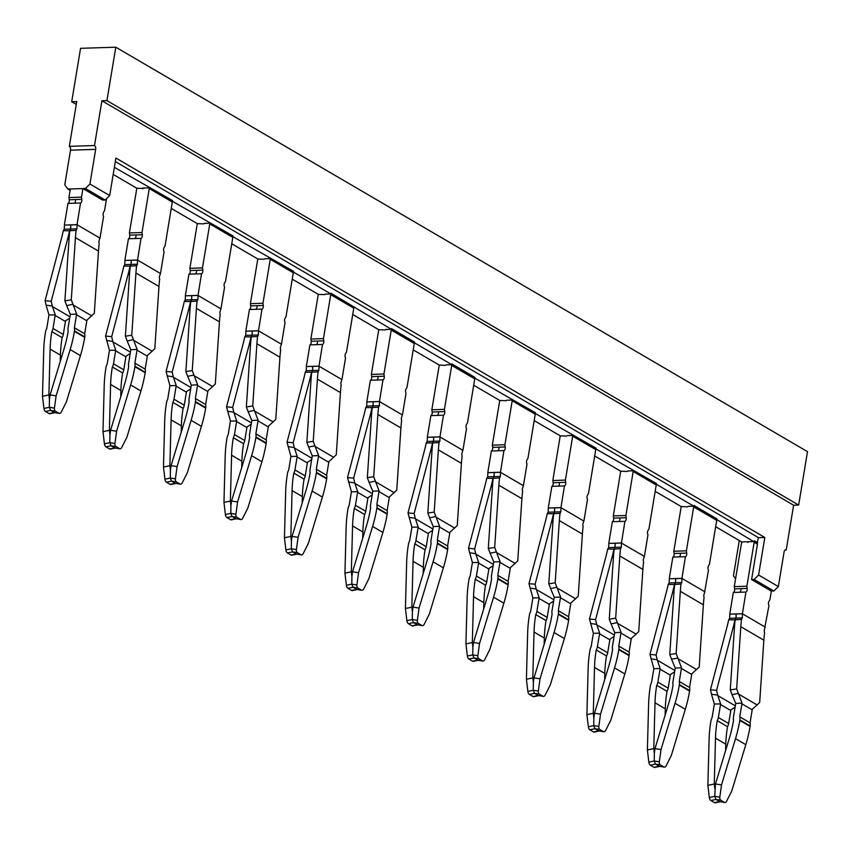 <?xml version="1.0" encoding="UTF-8"?>
<svg xmlns="http://www.w3.org/2000/svg" width="850" height="850" viewBox="0 0 850 850"><rect width="100%" height="100%" fill="white"/><g stroke="black" fill="none" stroke-linecap="round" stroke-linejoin="round"><path stroke-width="1.27" d="M758.604 575.014L754.109 579.466L751.591 579.551L757.446 544.181L756.936 543.479L758.529 537.678L764.819 537.476L758.604 575.014L778.356 586.564L784.093 551.916A3.049 1.711 -91.8 0 1 785.634 549.833A3.049 1.711 -91.8 0 1 786.218 549.992L793.624 505.229L798.66 505.07L106.941 100.608L115.791 47.196L80.559 48.322L71.708 101.745L76.744 101.586L69.339 146.338L94.499 145.531L101.915 100.767L793.624 505.229M115.313 161.574L758.529 537.678M82.928 188.562L81.504 197.157L68.924 197.561L70.338 188.966L82.928 188.562L102.68 200.111L105.188 200.026L109.682 195.574L115.897 158.036L764.819 537.476M94.499 145.531A3.049 1.711 -91.8 0 1 95.668 149.377L89.93 184.025L109.682 195.574M101.915 100.767L106.941 100.608M798.66 505.07L807.5 451.658L115.791 47.196M76.277 104.412L71.708 101.745M739.277 540.526L733.433 575.822L735.59 578.797M69.339 146.338A3.049 1.711 88.2 0 1 70.507 150.184L64.77 184.843L67.83 189.051L85.436 188.477L89.93 184.025M751.591 579.551L771.343 591.101L773.861 591.016L778.356 586.564M754.109 579.466L773.861 591.016M786.218 549.992L785.071 550.024M105.188 200.026L85.436 188.477M70.104 190.379L67.83 189.051M736.653 688.904L740.817 626.705A121.794 94.956 -59.7 0 1 741.508 619.384L735.186 619.82A129.402 100.884 -59.7 0 0 734.432 627.714L730.267 689.924L736.653 688.904L742.029 703.152L735.718 703.418A60.892 47.472 120.3 0 1 735.622 704.034L733.476 717.028A7.607 5.939 120.3 0 0 733.582 720.152A114.176 89.016 120.3 0 1 729.502 737.715L715.477 783.976L721.501 784.911L735.526 738.65A121.794 94.956 120.3 0 0 739.798 720.418L739.872 719.95A7.607 5.939 120.3 0 0 739.766 716.826L741.912 703.832A68.51 53.412 -59.7 0 0 742.029 703.152M771.343 591.101L769.919 599.686L769.006 601.194A3.071 1.721 88.2 0 0 768.952 605.54L764.214 630.721L764.554 632.857A121.794 94.956 -59.7 0 0 763.852 640.178L759.688 702.387L757.159 704.947L738.65 694.121M765.276 627.141L742.422 613.774L742.316 617.918L741.508 619.384M738.342 693.356L732.062 694.652L730.267 689.924M732.062 694.652L735.718 703.418M720.343 801.731L724.816 802.496A3.049 1.827 -81.2 0 0 726.644 801.157L731.786 790.925L745.811 744.664A121.794 94.956 120.3 0 0 750.082 726.431L750.157 725.964A7.607 5.939 120.3 0 0 750.051 722.84L752.197 709.846A68.51 53.412 -59.7 0 0 752.314 709.166L757.159 704.947M742.316 617.918L736.058 618.099L736.153 613.987L742.422 613.774L745.918 592.067A3.049 1.711 88.2 0 0 747.182 588.444L746.884 586.213L734.294 586.617L734.602 588.848A3.071 1.721 -91.8 0 1 733.327 592.471L739.617 592.269A3.049 1.711 88.2 0 0 740.892 588.646L734.602 588.848M757.446 544.181L754.162 542.258L746.884 586.213M736.058 618.099L735.186 619.82M750.051 722.84L739.766 716.826M733.327 592.471L729.746 614.125L742.326 613.721M745.918 592.067L739.617 592.269M729.746 614.125L736.153 613.987L735.951 618.099L734.931 619.831A129.402 100.884 120.3 0 1 733.072 627.768L734.379 628.532M756.936 543.479L716.837 519.637L716.954 518.914L693.908 505.442L693.791 506.164L656.338 484.266L656.466 483.544L595.85 448.896L595.977 448.173L535.362 413.525L535.489 412.803L474.874 378.154L474.991 377.432L451.956 363.959L451.828 364.682L414.386 342.794L414.502 342.072L391.467 328.589L391.34 329.311L330.979 293.229L330.852 293.941L293.409 272.053L293.526 271.331L232.921 236.683L233.038 235.96L172.433 201.312L172.55 200.589L114.357 167.354M754.162 542.258L753.653 541.556L741.699 541.939L715.657 526.713M748.128 542.204L747.362 541.758L747.862 542.459L748.616 541.716M734.294 586.617L741.572 542.661L742.326 541.918M724.816 802.496A3.049 1.827 -81.2 0 1 724.412 802.347L720.768 800.211A3.049 1.827 -81.2 0 1 719.822 797.162L721.501 784.911M719.992 801.741L715.955 799.468L714.722 796.365L715.477 783.976M710.462 689.754L711.492 694.227L717.676 695.119L716.571 690.359L710.462 689.754L726.952 627.151A121.794 94.956 -59.7 0 0 728.684 619.799L729.619 618.322L729.831 614.178M757.69 542.736L754.396 540.812L754.279 541.535M687.629 506.834L681.211 506.568L655.169 491.342M627.141 471.463L620.713 471.197L594.681 455.972M566.653 436.092L560.224 435.827L534.193 420.601M506.164 400.722L499.736 400.456L473.705 385.231M445.676 365.351L439.248 365.086L413.217 349.871M385.188 329.981L378.76 329.715L352.729 314.5M324.7 294.621L318.272 294.355L292.241 279.129M264.212 259.25L257.784 258.984L231.752 243.759M203.724 223.879L197.296 223.614L171.264 208.388M113.188 174.431L136.808 188.243L143.236 188.509M716.954 518.914L716.199 519.658L716.837 519.637M728.684 619.799L734.931 619.831M716.571 690.359L733.072 627.768M720.768 800.211L715.955 799.468L710.844 800.53A3.049 1.562 -101.8 0 1 709.314 797.502L707.88 785.347L714.276 784.008L714.829 788.673M725.624 750.518L725.783 744.175A114.176 89.016 -59.7 0 1 727.515 726.697A7.607 5.939 -59.7 0 0 728.662 723.531L730.809 710.536A60.892 47.472 -59.7 0 1 730.915 709.92L735.101 707.157M714.276 784.008L715.498 738.161L725.783 744.175M143.724 188.02L142.471 188.062L142.981 188.764L143.724 188.02L149.387 187.839M172.55 200.589L171.806 201.333L148.761 187.861L149.271 188.562L141.992 232.528L129.412 232.932L129.71 235.153A3.071 1.721 -91.8 0 1 128.446 238.776L124.854 260.429L131.261 260.291L137.53 260.079L141.026 238.372A3.049 1.711 88.2 0 0 142.301 234.749L141.992 232.528M149.271 188.562L172.316 202.034L171.806 201.333L172.433 201.312M204.212 223.391L209.876 223.21M233.038 235.96L232.294 236.704L209.249 223.231L209.759 223.933L202.481 267.888L189.901 268.303L190.198 270.523A3.071 1.721 -91.8 0 1 188.934 274.146L185.343 295.8L191.749 295.662L198.018 295.449L201.514 273.743A3.049 1.711 88.2 0 0 202.789 270.119L202.481 267.888M209.759 223.933L232.804 237.405L232.294 236.704L232.921 236.683M264.701 258.761L270.364 258.581M293.526 271.331L292.783 272.074L269.737 258.602L270.247 259.303L262.969 303.259L250.389 303.663L250.686 305.894A3.071 1.721 -91.8 0 1 249.422 309.517L245.831 331.171L252.238 331.033L258.506 330.82L262.002 309.103A3.049 1.711 88.2 0 0 263.277 305.49L262.969 303.259M270.247 259.303L293.293 272.776L292.783 272.074L293.409 272.053M325.189 294.132L330.852 293.941M354.014 306.701L353.271 307.445L330.225 293.962L330.735 294.663L323.457 338.629L310.877 339.033L311.185 341.264A3.071 1.721 -91.8 0 1 309.91 344.877L306.319 366.541L312.726 366.403L318.994 366.191L322.49 344.473A3.049 1.711 88.2 0 0 323.765 340.85L323.457 338.629M330.735 294.663L353.781 308.146L353.271 307.445L353.897 307.424M385.677 329.502L391.34 329.311M414.502 342.072L413.759 342.805L390.713 329.332L391.223 330.034L383.945 374L371.365 374.404L371.673 376.624A3.071 1.721 -91.8 0 1 370.398 380.248L366.807 401.912L373.214 401.774L379.483 401.551L382.978 379.844A3.049 1.711 88.2 0 0 384.253 376.221L383.945 374M391.223 330.034L414.269 343.506L413.759 342.805L414.386 342.794M446.176 364.862L451.828 364.682M474.991 377.432L474.247 378.176L451.201 364.703L451.711 365.404L444.433 409.371L431.853 409.774L432.161 411.995A3.071 1.721 -91.8 0 1 430.886 415.618L427.295 437.272L433.702 437.144L439.971 436.921L443.466 415.214A3.049 1.711 88.2 0 0 444.741 411.591L444.433 409.371M451.711 365.404L474.757 378.877L474.247 378.176L474.874 378.154M506.664 400.233L512.327 400.053M535.489 412.803L534.735 413.546L511.689 400.074L512.199 400.775L504.921 444.741L492.341 445.145L492.649 447.366A3.071 1.721 -91.8 0 1 491.374 450.989L487.794 472.642L494.19 472.515L500.459 472.292L503.954 450.585A3.049 1.711 88.2 0 0 505.229 446.962L504.921 444.741M512.199 400.775L535.245 414.248L534.735 413.546L535.362 413.525M567.152 435.604L572.815 435.423M595.977 448.173L595.223 448.917L572.178 435.444L572.688 436.146L565.409 480.112L552.829 480.516L553.138 482.736A3.071 1.721 -91.8 0 1 551.862 486.359L548.282 508.013L554.689 507.875L560.947 507.663L564.442 485.956A3.049 1.711 88.2 0 0 565.718 482.332L565.409 480.112M572.688 436.146L595.733 449.618L595.223 448.917L595.85 448.896M627.64 470.974L633.303 470.794M656.466 483.544L655.711 484.288L632.666 470.815L633.176 471.516L625.898 515.483L613.317 515.886L613.626 518.107A3.071 1.721 -91.8 0 1 612.351 521.73L608.77 543.384L615.177 543.246L621.435 543.033L624.931 521.326A3.049 1.711 88.2 0 0 626.206 517.703L625.898 515.483M633.176 471.516L656.221 484.989L655.711 484.288L656.338 484.266M688.128 506.345L693.791 506.164M704.682 591.834L708.464 570.169A3.071 1.721 88.2 0 1 708.518 565.824L709.431 564.326L716.709 520.359L693.164 506.186L693.674 506.887L686.396 550.843L673.806 551.257L674.114 553.477A3.071 1.721 -91.8 0 1 672.839 557.101L669.258 578.754L675.665 578.616L681.934 578.404L685.419 556.697A3.049 1.711 88.2 0 0 686.694 553.074L686.396 550.843M711.492 694.227L714.351 704.044A68.51 53.412 -59.7 0 0 714.234 704.724L712.077 717.719A7.607 5.939 -59.7 0 0 710.929 720.885L710.855 721.342A121.794 94.956 -59.7 0 0 709.102 739.5L707.88 785.347M717.676 695.119L720.63 703.906A60.892 47.472 -59.7 0 0 720.524 704.523L718.378 717.517L728.662 723.531M710.844 800.53L714.489 802.666A3.049 1.562 -101.8 0 0 715.19 802.804L720.162 801.773M718.378 717.517A7.607 5.939 -59.7 0 1 717.219 720.673A114.176 89.016 -59.7 0 0 715.498 738.161M714.351 704.044L720.63 703.906M717.219 720.673L727.515 726.697M68.924 197.561L69.222 199.782A3.071 1.721 -91.8 0 1 67.947 203.405L64.366 225.059L70.773 224.921L77.042 224.708L80.537 203.001A3.049 1.711 88.2 0 0 81.802 199.378L81.504 197.157M106.516 198.719L104.55 210.63L103.626 212.128A3.071 1.721 88.2 0 0 103.573 216.474L99.992 238.127L77.042 224.708L76.936 228.852L76.128 230.318A121.794 94.956 -59.7 0 0 75.438 237.639L71.272 299.848L64.887 300.858L69.052 238.659A129.402 100.884 -59.7 0 1 69.806 230.754L76.128 230.318M129.412 232.932L136.691 188.966L137.434 188.222M189.901 268.303L197.179 224.336L197.923 223.593M172.316 202.034L165.038 246.001L164.114 247.499A3.071 1.721 88.2 0 0 164.071 251.844L160.48 273.498L137.53 260.079L137.424 264.223L136.616 265.689A121.794 94.956 -59.7 0 0 135.926 273.009L131.761 335.219L125.375 336.228L129.54 274.029A129.402 100.884 -59.7 0 1 130.294 266.124L136.616 265.689M250.389 303.663L257.667 259.707L258.411 258.963M232.804 237.405L225.526 281.371L224.602 282.869A3.071 1.721 88.2 0 0 224.559 287.215L220.968 308.869L198.018 295.449L197.912 299.593L197.104 301.059A121.794 94.956 -59.7 0 0 196.414 308.38L192.249 370.579L185.863 371.599L190.028 309.4A129.402 100.884 -59.7 0 1 190.782 301.495L197.104 301.059M310.877 339.033L318.155 295.078L318.899 294.334M293.293 272.776L286.014 316.731L285.09 318.24A3.071 1.721 88.2 0 0 285.047 322.586L281.456 344.239L258.506 330.82L258.4 334.964L257.603 336.43A121.794 94.956 -59.7 0 0 256.902 343.751L252.737 405.949L246.351 406.969L250.516 344.76A129.402 100.884 -59.7 0 1 251.271 336.866L257.603 336.43M371.365 374.404L378.643 330.438L379.387 329.704M353.781 308.146L346.502 352.102L345.578 353.611A3.071 1.721 88.2 0 0 345.536 357.956L341.944 379.61L318.994 366.191L318.888 370.324L318.091 371.801A121.794 94.956 -59.7 0 0 317.39 379.121L313.225 441.32L306.839 442.34L311.004 380.131A129.402 100.884 -59.7 0 1 311.759 372.236L318.091 371.801M431.853 409.774L439.131 365.808L439.875 365.064M414.269 343.506L406.991 387.473L406.066 388.981A3.071 1.721 88.2 0 0 406.024 393.316L402.433 414.981L379.483 401.551L379.376 405.694L378.579 407.171A121.794 94.956 -59.7 0 0 377.878 414.492L373.713 476.691L367.328 477.711L371.493 415.501A129.402 100.884 -59.7 0 1 372.247 407.607L378.579 407.171M492.341 445.145L499.619 401.179L500.374 400.435M474.757 378.877L467.479 422.843L466.554 424.352A3.071 1.721 88.2 0 0 466.512 428.687L462.921 450.351L439.971 436.921L439.875 441.065L439.067 442.542A121.794 94.956 -59.7 0 0 438.366 449.862L434.201 512.061L427.816 513.071L431.981 450.872A129.402 100.884 -59.7 0 1 432.735 442.978L439.067 442.542M552.829 480.516L560.107 436.549L560.862 435.806M535.245 414.248L527.967 458.214L527.043 459.723A3.071 1.721 88.2 0 0 527 464.058L523.419 485.711L500.459 472.292L500.363 476.436L499.556 477.913A121.794 94.956 -59.7 0 0 498.854 485.233L494.689 547.432L488.304 548.441L492.469 486.243A129.402 100.884 -59.7 0 1 493.223 478.337L499.556 477.913M613.317 515.886L620.596 471.92L621.35 471.176M595.733 449.618L588.455 493.584L587.531 495.093A3.071 1.721 88.2 0 0 587.488 499.428L583.907 521.082L560.947 507.663L560.851 511.806L560.044 513.273A121.794 94.956 -59.7 0 0 559.343 520.593L555.178 582.803L548.792 583.812L552.957 521.613A129.402 100.884 -59.7 0 1 553.711 513.708L560.044 513.273M673.806 551.257L681.084 507.291L681.838 506.547M656.221 484.989L648.943 528.955L648.019 530.453A3.071 1.721 88.2 0 0 647.976 534.799L644.396 556.452L621.435 543.033L621.339 547.177L620.532 548.643A121.794 94.956 -59.7 0 0 619.841 555.964L615.666 618.173L609.28 619.183L613.456 556.984A129.402 100.884 -59.7 0 1 614.199 549.079L620.532 548.643M716.709 520.359L693.674 506.887M704.884 591.823L681.934 578.404L681.827 582.548L681.02 584.014A121.794 94.956 -59.7 0 0 680.329 591.334L676.154 653.533L669.768 654.553L673.944 592.354A129.402 100.884 -59.7 0 1 674.698 584.449L681.02 584.014M52.296 306.053L55.25 314.84A60.892 47.472 120.3 0 0 55.144 315.456L52.998 328.451A7.607 5.939 -59.7 0 1 51.85 331.617A114.176 89.016 -59.7 0 0 50.118 349.095L48.896 394.953L42.5 396.291L43.722 350.434A121.794 94.956 -59.7 0 1 45.475 332.286L45.549 331.819A7.607 5.939 -59.7 0 1 46.708 328.652L48.854 315.658A68.51 53.412 120.3 0 1 48.971 314.978L46.112 305.161L52.296 306.053L51.191 301.304L45.082 300.688L61.572 238.085A121.794 94.956 120.3 0 0 63.304 230.732L64.239 229.256L64.462 225.112M64.366 225.059L76.946 224.655M80.537 203.001L67.947 203.405M54.963 412.664L59.436 413.429A3.049 1.827 -81.2 0 0 61.264 412.091L66.406 401.869L80.431 355.598A121.794 94.956 120.3 0 0 84.703 337.365L84.777 336.897A7.607 5.939 120.3 0 0 84.671 333.774L86.828 320.779A68.51 53.412 -59.7 0 0 86.934 320.099L94.308 313.321L98.483 251.111A121.794 94.956 -59.7 0 1 99.174 243.791L98.834 241.655L99.896 238.074M685.419 556.697L672.839 557.101M651.004 658.856L657.188 659.749L660.142 668.536A60.892 47.472 120.3 0 0 660.036 669.152L657.879 682.146A7.607 5.939 -59.7 0 1 656.731 685.312A114.176 89.016 -59.7 0 0 655.01 702.791L653.788 748.648L647.392 749.976L648.614 704.129A121.794 94.956 -59.7 0 1 650.367 685.971L650.441 685.514A7.607 5.939 -59.7 0 1 651.589 682.348L653.746 669.354A68.51 53.412 120.3 0 1 653.862 668.674L649.963 654.383L666.464 591.781A121.794 94.956 120.3 0 0 668.196 584.428L669.131 582.951L669.343 578.808M669.258 578.754L681.838 578.351M659.844 766.36L664.328 767.125A3.049 1.827 -81.2 0 0 666.156 765.786L671.298 755.554L685.323 709.293A121.794 94.956 120.3 0 0 689.594 691.061L689.669 690.593A7.607 5.939 120.3 0 0 689.562 687.469L691.709 674.475A68.51 53.412 -59.7 0 0 691.826 673.795L699.199 667.016L703.364 604.807A121.794 94.956 -59.7 0 1 704.066 597.486L703.726 595.351L704.788 591.77M51.191 301.304L67.692 238.701A129.402 100.884 -59.7 0 0 69.562 230.764L63.304 230.732M64.239 229.256L70.571 229.032L69.562 230.764M70.571 229.032L70.773 224.921L70.677 229.032L69.806 230.754M106.601 340.531L112.784 341.424L115.738 350.211A60.892 47.472 120.3 0 0 115.632 350.827L113.486 363.821A7.607 5.939 -59.7 0 1 112.338 366.987A114.176 89.016 -59.7 0 0 110.606 384.466L109.395 430.323L102.988 431.662L104.21 385.804A121.794 94.956 -59.7 0 1 105.963 367.646L106.037 367.189A7.607 5.939 -59.7 0 1 107.196 364.023L109.342 351.029A68.51 53.412 120.3 0 1 109.459 350.349L105.57 336.058L122.06 273.456A121.794 94.956 120.3 0 0 123.792 266.103L124.727 264.626L124.95 260.483M124.854 260.429L137.434 260.026M141.026 238.372L128.446 238.776M115.451 448.035L119.924 448.8A3.049 1.827 -81.2 0 0 121.752 447.461L126.894 437.229L140.919 390.968A121.794 94.956 120.3 0 0 145.191 372.736L145.265 372.268A7.607 5.939 120.3 0 0 145.159 369.144L147.316 356.15A68.51 53.412 -59.7 0 0 147.422 355.47L154.806 348.691L158.971 286.482A121.794 94.956 -59.7 0 1 159.662 279.161L159.322 277.026L160.395 273.445M167.089 375.902L173.273 376.794L176.226 385.581A60.892 47.472 120.3 0 0 176.12 386.197L173.974 399.192A7.607 5.939 -59.7 0 1 172.826 402.348A114.176 89.016 -59.7 0 0 171.105 419.836L169.883 465.694L163.476 467.022L164.698 421.175A121.794 94.956 -59.7 0 1 166.451 403.017L166.536 402.56A7.607 5.939 -59.7 0 1 167.684 399.394L169.83 386.399A68.51 53.412 120.3 0 1 169.947 385.719L166.058 371.429L182.548 308.826A121.794 94.956 120.3 0 0 184.28 301.474L185.215 299.997L185.438 295.853M185.343 295.8L197.923 295.396M201.514 273.743L188.934 274.146M175.939 483.406L180.413 484.171A3.049 1.827 -81.2 0 0 182.251 482.832L187.383 472.6L201.407 426.339A121.794 94.956 120.3 0 0 205.679 408.106L205.753 407.639A7.607 5.939 120.3 0 0 205.647 404.515L207.804 391.521A68.51 53.412 -59.7 0 0 207.91 390.841L215.294 384.062L219.459 321.853A121.794 94.956 -59.7 0 1 220.15 314.532L219.821 312.396L220.883 308.816M227.577 411.272L233.761 412.165L236.714 420.952A60.892 47.472 120.3 0 0 236.608 421.568L234.462 434.562A7.607 5.939 -59.7 0 1 233.314 437.718A114.176 89.016 -59.7 0 0 231.593 455.207L230.371 501.054L223.964 502.392L225.186 456.546A121.794 94.956 -59.7 0 1 226.939 438.388L227.024 437.931A7.607 5.939 -59.7 0 1 228.172 434.764L230.318 421.77A68.51 53.412 120.3 0 1 230.435 421.079L226.546 406.799L243.036 344.197A121.794 94.956 120.3 0 0 244.768 336.844L245.703 335.368L245.926 331.224M245.831 331.171L258.411 330.767M262.002 309.103L249.422 309.517M236.428 518.776L240.901 519.541A3.049 1.827 -81.2 0 0 242.739 518.202L247.871 507.971L261.906 461.709A121.794 94.956 120.3 0 0 266.167 443.477L266.252 443.009A7.607 5.939 120.3 0 0 266.135 439.886L268.292 426.891A68.51 53.412 -59.7 0 0 268.398 426.211L275.783 419.422L279.947 357.223A121.794 94.956 -59.7 0 1 280.638 349.902L280.309 347.767L281.371 344.186M288.065 446.632L294.249 447.536L297.203 456.322A60.892 47.472 120.3 0 0 297.096 456.928L294.95 469.922A7.607 5.939 -59.7 0 1 293.803 473.089A114.176 89.016 -59.7 0 0 292.081 490.578L290.859 536.424L284.453 537.763L285.674 491.916A121.794 94.956 -59.7 0 1 287.428 473.758L287.513 473.301A7.607 5.939 -59.7 0 1 288.66 470.124L290.806 457.141A68.51 53.412 120.3 0 1 290.923 456.45L287.034 442.17L303.524 379.567A121.794 94.956 120.3 0 0 305.267 372.215L306.202 370.738L306.414 366.594M306.319 366.541L318.909 366.138M322.49 344.473L309.91 344.877M296.916 554.147L301.389 554.901A3.049 1.827 -81.2 0 0 303.227 553.573L308.359 543.341L322.394 497.08A121.794 94.956 120.3 0 0 326.655 478.848L326.74 478.38A7.607 5.939 120.3 0 0 326.623 475.256L328.78 462.262A68.51 53.412 -59.7 0 0 328.886 461.582L336.271 454.793L340.436 392.594A121.794 94.956 -59.7 0 1 341.126 385.273L340.797 383.138L341.859 379.557M348.553 482.003L354.737 482.906L357.691 491.693A60.892 47.472 120.3 0 0 357.595 492.299L355.438 505.293A7.607 5.939 -59.7 0 1 354.291 508.459A114.176 89.016 -59.7 0 0 352.569 525.948L351.348 571.795L344.941 573.134L346.163 527.287A121.794 94.956 -59.7 0 1 347.926 509.129L348.001 508.661A7.607 5.939 -59.7 0 1 349.148 505.495L351.294 492.501A68.51 53.412 120.3 0 1 351.411 491.821L347.522 477.53L364.013 414.938A121.794 94.956 120.3 0 0 365.755 407.586L366.69 406.109L366.902 401.965M366.807 401.912L379.397 401.498M382.978 379.844L370.398 380.248M357.404 589.518L361.877 590.272A3.049 1.827 -81.2 0 0 363.715 588.933L368.847 578.712L382.882 532.451A121.794 94.956 120.3 0 0 387.143 514.207L387.228 513.751A7.607 5.939 120.3 0 0 387.111 510.627L389.268 497.632A68.51 53.412 -59.7 0 0 389.374 496.953L396.759 490.163L400.924 427.964A121.794 94.956 -59.7 0 1 401.614 420.644L401.285 418.508L402.348 414.928M409.041 517.374L415.225 518.266L418.179 527.064A60.892 47.472 120.3 0 0 418.083 527.669L415.926 540.664A7.607 5.939 -59.7 0 1 414.779 543.83A114.176 89.016 -59.7 0 0 413.058 561.319L411.836 607.166L405.429 608.504L406.651 562.657A121.794 94.956 -59.7 0 1 408.414 544.499L408.489 544.032A7.607 5.939 -59.7 0 1 409.636 540.866L411.793 527.871A68.51 53.412 120.3 0 1 411.899 527.191L408.011 512.901L424.511 450.309A121.794 94.956 120.3 0 0 426.243 442.946L427.178 441.479L427.391 437.325M427.295 437.272L439.886 436.868M443.466 415.214L430.886 415.618M417.892 624.888L422.365 625.643A3.049 1.827 -81.2 0 0 424.203 624.304L429.335 614.082L443.371 567.821A121.794 94.956 120.3 0 0 447.642 549.578L447.716 549.121A7.607 5.939 120.3 0 0 447.61 545.987L449.756 533.003A68.51 53.412 -59.7 0 0 449.862 532.312L457.247 525.534L461.412 463.335A121.794 94.956 -59.7 0 1 462.113 456.014L461.773 453.879L462.836 450.288M469.529 552.744L475.713 553.637L478.667 562.434A60.892 47.472 120.3 0 0 478.571 563.04L476.414 576.034A7.607 5.939 -59.7 0 1 475.267 579.201A114.176 89.016 -59.7 0 0 473.546 596.689L472.324 642.536L465.928 643.875L467.139 598.018A121.794 94.956 -59.7 0 1 468.902 579.87L468.977 579.403A7.607 5.939 -59.7 0 1 470.124 576.236L472.281 563.242A68.51 53.412 120.3 0 1 472.388 562.562L468.499 548.271L484.999 485.679A121.794 94.956 120.3 0 0 486.731 478.316L487.666 476.85L487.879 472.696M487.794 472.642L500.374 472.239M503.954 450.585L491.374 450.989M478.04 660.269L482.853 661.013A3.049 1.827 -81.2 0 0 484.691 659.674L489.834 649.453L503.859 603.192A121.794 94.956 120.3 0 0 508.13 584.949L508.204 584.492A7.607 5.939 120.3 0 0 508.098 581.357L510.244 568.363A68.51 53.412 -59.7 0 0 510.351 567.683L517.735 560.904L521.9 498.706A121.794 94.956 -59.7 0 1 522.601 491.385L522.261 489.239L523.324 485.658M530.028 588.115L536.201 589.008L539.166 597.805A60.892 47.472 120.3 0 0 539.059 598.411L536.903 611.405A7.607 5.939 -59.7 0 1 535.755 614.571A114.176 89.016 -59.7 0 0 534.034 632.049L532.812 677.907L526.416 679.246L527.638 633.388A121.794 94.956 -59.7 0 1 529.391 615.241L529.465 614.773A7.607 5.939 -59.7 0 1 530.612 611.607L532.769 598.612A68.51 53.412 120.3 0 1 532.886 597.933L528.987 583.642L545.487 521.039A121.794 94.956 120.3 0 0 547.219 513.687L548.154 512.21L548.367 508.066M548.282 508.013L560.862 507.609M564.442 485.956L551.862 486.359M538.868 695.629L543.341 696.384A3.049 1.827 -81.2 0 0 545.179 695.045L550.322 684.824L564.347 638.552A121.794 94.956 120.3 0 0 568.618 620.319L568.692 619.862A7.607 5.939 120.3 0 0 568.586 616.728L570.732 603.734A68.51 53.412 -59.7 0 0 570.849 603.054L578.223 596.275L582.388 534.076A121.794 94.956 -59.7 0 1 583.089 526.756L582.749 524.609L583.812 521.029M624.931 521.326L612.351 521.73M590.516 623.486L596.689 624.378L599.654 633.165A60.892 47.472 120.3 0 0 599.548 633.781L597.391 646.776A7.607 5.939 -59.7 0 1 596.243 649.942A114.176 89.016 -59.7 0 0 594.522 667.42L593.3 713.278L586.904 714.616L588.126 668.759A121.794 94.956 -59.7 0 1 589.879 650.601L589.953 650.144A7.607 5.939 -59.7 0 1 591.101 646.977L593.258 633.983A68.51 53.412 120.3 0 1 593.374 633.303L589.475 619.013L605.976 556.41A121.794 94.956 120.3 0 0 607.707 549.058L608.643 547.581L608.855 543.437M608.77 543.384L621.35 542.98M599.356 730.989L603.84 731.754A3.049 1.827 -81.2 0 0 605.668 730.416L610.81 720.184L624.835 673.923A121.794 94.956 120.3 0 0 629.106 655.69L629.181 655.222A7.607 5.939 120.3 0 0 629.074 652.099L631.221 639.104A68.51 53.412 -59.7 0 0 631.338 638.424L638.711 631.646L642.876 569.436A121.794 94.956 -59.7 0 1 643.577 562.116L643.237 559.98L644.3 556.399M657.188 659.749L656.083 654.989L672.584 592.397A129.402 100.884 -59.7 0 0 674.443 584.46L668.196 584.428M656.083 654.989L649.963 654.383M669.131 582.951L675.463 582.728L674.443 584.46M675.463 582.728L675.665 578.616L675.569 582.728L674.698 584.449M691.709 674.475L681.424 668.461A68.51 53.412 -59.7 0 0 681.53 667.781L676.154 653.533M69.732 318.091L65.535 320.864A60.892 47.472 -59.7 0 0 65.429 321.47L63.282 334.464A7.607 5.939 -59.7 0 1 62.135 337.631A114.176 89.016 -59.7 0 0 60.414 355.119L60.244 361.452M48.971 314.978L55.25 314.84M46.112 305.161L45.082 300.688M71.272 299.848L72.962 304.3L66.683 305.596L64.887 300.858M66.683 305.596L70.338 314.362A60.892 47.472 120.3 0 1 70.242 314.967L68.096 327.962A7.607 5.939 120.3 0 0 68.202 331.086A114.176 89.016 120.3 0 1 64.122 348.649L50.097 394.91L56.121 395.845L70.146 349.584A121.794 94.956 120.3 0 0 74.418 331.351L74.492 330.884A7.607 5.939 120.3 0 0 74.386 327.76L76.532 314.766A68.51 53.412 -59.7 0 0 76.649 314.086L72.962 304.3M76.649 314.086L70.338 314.362M112.784 341.424L111.679 336.664L128.18 274.072A129.402 100.884 -59.7 0 0 130.05 266.135L123.792 266.103M111.679 336.664L105.57 336.058M124.727 264.626L131.059 264.403L130.05 266.135M131.059 264.403L131.261 260.291L131.166 264.403L130.294 266.124M147.316 356.15L137.02 350.136A68.51 53.412 -59.7 0 0 137.137 349.456L131.761 335.219M173.273 376.794L172.178 372.034L188.668 309.442A129.402 100.884 -59.7 0 0 190.538 301.506L184.28 301.474M172.178 372.034L166.058 371.429M185.215 299.997L191.558 299.774L190.538 301.506M191.558 299.774L191.749 295.662L191.654 299.774L190.782 301.495M207.804 391.521L197.519 385.507A68.51 53.412 -59.7 0 0 197.625 384.827L192.249 370.579M233.761 412.165L232.666 407.405L249.156 344.813A129.402 100.884 -59.7 0 0 251.026 336.876L244.768 336.844M232.666 407.405L226.546 406.799M245.703 335.368L252.046 335.144L251.026 336.876M252.046 335.144L252.238 331.033L252.142 335.144L251.271 336.866M268.292 426.891L258.007 420.877A68.51 53.412 -59.7 0 0 258.113 420.197L252.737 405.949M294.249 447.536L293.154 442.776L309.644 380.173A129.402 100.884 -59.7 0 0 311.514 372.247L305.267 372.215M293.154 442.776L287.034 442.17M306.202 370.738L312.534 370.515L311.514 372.247M312.534 370.515L312.726 366.403L312.63 370.515L311.759 372.236M328.78 462.262L318.495 456.248A68.51 53.412 -59.7 0 0 318.601 455.568L313.225 441.32M354.737 482.906L353.642 478.146L370.132 415.544A129.402 100.884 -59.7 0 0 372.002 407.607L365.755 407.586M353.642 478.146L347.522 477.53M366.69 406.109L373.022 405.886L372.002 407.607M373.022 405.886L373.214 401.774L373.129 405.886L372.247 407.607M389.268 497.632L378.983 491.619A68.51 53.412 -59.7 0 0 379.089 490.928L373.713 476.691M415.225 518.266L414.131 513.517L430.621 450.914A129.402 100.884 -59.7 0 0 432.491 442.978L426.243 442.946M414.131 513.517L408.011 512.901M427.178 441.479L433.511 441.256L432.491 442.978M433.511 441.256L433.702 437.144L433.617 441.246L432.735 442.978M449.756 533.003L439.471 526.979A68.51 53.412 -59.7 0 0 439.578 526.299L434.201 512.061M475.713 553.637L474.619 548.888L491.109 486.285A129.402 100.884 -59.7 0 0 492.979 478.348L486.731 478.316M474.619 548.888L468.499 548.271M487.666 476.85L493.999 476.627L492.979 478.348M493.999 476.627L494.19 472.515L494.105 476.616L493.223 478.337M510.244 568.363L499.959 562.349A68.51 53.412 -59.7 0 0 500.066 561.669L494.689 547.432M536.201 589.008L535.107 584.258L551.597 521.656A129.402 100.884 -59.7 0 0 553.467 513.719L547.219 513.687M535.107 584.258L528.987 583.642M548.154 512.21L554.487 511.987L553.467 513.719M554.487 511.987L554.689 507.875L554.593 511.987L553.711 513.708M570.732 603.734L560.447 597.72A68.51 53.412 -59.7 0 0 560.554 597.04L555.178 582.803M596.689 624.378L595.595 619.629L612.085 557.026A129.402 100.884 -59.7 0 0 613.955 549.089L607.707 549.058M595.595 619.629L589.475 619.013M608.643 547.581L614.975 547.357L613.955 549.089M614.975 547.357L615.177 543.246L615.081 547.357L614.199 549.079M631.221 639.104L620.936 633.091A68.51 53.412 -59.7 0 0 621.042 632.411L615.666 618.173M674.613 671.787L670.427 674.549A60.892 47.472 -59.7 0 0 670.321 675.166L668.174 688.16A7.607 5.939 -59.7 0 1 667.027 691.326A114.176 89.016 -59.7 0 0 665.295 708.804L665.125 715.148M653.862 668.674L660.142 668.536M677.854 657.985L671.574 659.281L669.768 654.553M671.574 659.281L675.229 668.058A60.892 47.472 120.3 0 1 675.134 668.663L672.987 681.657A7.607 5.939 120.3 0 0 673.094 684.781A114.176 89.016 120.3 0 1 669.014 702.344L654.989 748.606L661.013 749.541L675.038 703.279A121.794 94.956 120.3 0 0 679.309 685.047L679.384 684.579A7.607 5.939 120.3 0 0 679.278 681.456L681.424 668.461M681.53 667.781L675.229 668.058M84.671 333.774L74.386 327.76M130.22 353.462L126.023 356.224A60.892 47.472 -59.7 0 0 125.917 356.841L123.771 369.835A7.607 5.939 -59.7 0 1 122.623 373.001A114.176 89.016 -59.7 0 0 120.902 390.479L120.732 396.822M109.459 350.349L115.738 350.211M133.45 339.66L127.171 340.956L125.375 336.228M127.171 340.956L130.836 349.733A60.892 47.472 120.3 0 1 130.73 350.338L128.584 363.332A7.607 5.939 120.3 0 0 128.69 366.456A114.176 89.016 120.3 0 1 124.61 384.019L110.585 430.281L116.609 431.216L130.634 384.954A121.794 94.956 120.3 0 0 134.906 366.722L134.98 366.254A7.607 5.939 120.3 0 0 134.874 363.131L137.02 350.136M137.137 349.456L130.836 349.733M190.708 388.832L186.511 391.595A60.892 47.472 -59.7 0 0 186.416 392.211L184.259 405.206A7.607 5.939 -59.7 0 1 183.111 408.372A114.176 89.016 -59.7 0 0 181.39 425.85L181.22 432.193M169.947 385.719L176.226 385.581M193.938 375.031L187.659 376.327L185.863 371.599M187.659 376.327L191.324 385.092A60.892 47.472 120.3 0 1 191.218 385.709L189.072 398.703A7.607 5.939 120.3 0 0 189.178 401.827A114.176 89.016 120.3 0 1 185.098 419.39L171.073 465.651L177.097 466.586L191.123 420.325A121.794 94.956 120.3 0 0 195.394 402.092L195.468 401.625A7.607 5.939 120.3 0 0 195.362 398.501L197.519 385.507M197.625 384.827L191.324 385.092M251.196 424.203L246.999 426.966A60.892 47.472 -59.7 0 0 246.904 427.582L244.747 440.576A7.607 5.939 -59.7 0 1 243.599 443.743A114.176 89.016 -59.7 0 0 241.878 461.221L241.708 467.564M230.435 421.079L236.714 420.952M254.426 410.401L248.147 411.697L246.351 406.969M248.147 411.697L251.812 420.463A60.892 47.472 120.3 0 1 251.706 421.079L249.56 434.074A7.607 5.939 120.3 0 0 249.666 437.197A114.176 89.016 120.3 0 1 245.586 454.761L231.561 501.022L237.586 501.957L251.611 455.696A121.794 94.956 120.3 0 0 255.882 437.463L255.956 436.996A7.607 5.939 120.3 0 0 255.85 433.872L258.007 420.877M258.113 420.197L251.812 420.463M311.684 459.574L307.487 462.336A60.892 47.472 -59.7 0 0 307.392 462.953L305.235 475.947A7.607 5.939 -59.7 0 1 304.087 479.103A114.176 89.016 -59.7 0 0 302.366 496.591L302.196 502.924M290.923 456.45L297.203 456.322M314.914 445.772L308.635 447.068L306.839 442.34M308.635 447.068L312.301 455.834A60.892 47.472 120.3 0 1 312.205 456.45L310.048 469.444A7.607 5.939 120.3 0 0 310.154 472.568A114.176 89.016 120.3 0 1 306.074 490.131L292.049 536.392L298.074 537.327L312.099 491.066A121.794 94.956 120.3 0 0 316.37 472.823L316.444 472.366A7.607 5.939 120.3 0 0 316.338 469.243L318.495 456.248M318.601 455.568L312.301 455.834M372.172 494.944L367.986 497.707A60.892 47.472 -59.7 0 0 367.88 498.312L365.723 511.307A7.607 5.939 -59.7 0 1 364.576 514.473A114.176 89.016 -59.7 0 0 362.854 531.962L362.684 538.294M351.411 491.821L357.691 491.693M375.402 481.142L369.134 482.439L367.328 477.711M369.134 482.439L372.789 491.204A60.892 47.472 120.3 0 1 372.693 491.821L370.536 504.815A7.607 5.939 120.3 0 0 370.642 507.939A114.176 89.016 120.3 0 1 366.562 525.491L352.538 571.763L358.562 572.698L372.587 526.437A121.794 94.956 120.3 0 0 376.858 508.194L376.933 507.737A7.607 5.939 120.3 0 0 376.826 504.603L378.983 491.619M379.089 490.928L372.789 491.204M432.661 530.315L428.474 533.077A60.892 47.472 -59.7 0 0 428.368 533.683L426.211 546.678A7.607 5.939 -59.7 0 1 425.064 549.844A114.176 89.016 -59.7 0 0 423.342 567.332L423.172 573.665M411.899 527.191L418.179 527.064M435.901 516.513L429.622 517.809L427.816 513.071M429.622 517.809L433.277 526.575A60.892 47.472 120.3 0 1 433.181 527.181L431.024 540.175A7.607 5.939 120.3 0 0 431.131 543.299A114.176 89.016 120.3 0 1 427.061 560.862L413.026 607.123L419.05 608.069L433.086 561.808A121.794 94.956 120.3 0 0 437.346 543.564L437.431 543.108A7.607 5.939 120.3 0 0 437.314 539.973L439.471 526.979M439.578 526.299L433.277 526.575M493.149 565.686L488.962 568.448A60.892 47.472 -59.7 0 0 488.856 569.054L486.699 582.048A7.607 5.939 -59.7 0 1 485.552 585.214A114.176 89.016 -59.7 0 0 483.831 602.703L483.661 609.036M472.388 562.562L478.667 562.434M496.389 551.884L490.11 553.18L488.304 548.441M490.11 553.18L493.765 561.946A60.892 47.472 120.3 0 1 493.669 562.551L491.513 575.546A7.607 5.939 120.3 0 0 491.619 578.669A114.176 89.016 120.3 0 1 487.549 596.232L473.514 642.494L479.538 643.439L493.574 597.168A121.794 94.956 120.3 0 0 497.834 578.935L497.919 578.468A7.607 5.939 120.3 0 0 497.803 575.344L499.959 562.349M500.066 561.669L493.765 561.946M553.637 601.046L549.451 603.819A60.892 47.472 -59.7 0 0 549.344 604.424L547.198 617.419A7.607 5.939 -59.7 0 1 546.04 620.585A114.176 89.016 -59.7 0 0 544.319 638.074L544.149 644.406M532.886 597.933L539.166 597.805M556.878 587.254L550.598 588.551L548.792 583.812M550.598 588.551L554.253 597.316A60.892 47.472 120.3 0 1 554.157 597.922L552.001 610.916A7.607 5.939 120.3 0 0 552.117 614.04A114.176 89.016 120.3 0 1 548.037 631.603L534.002 677.864L540.026 678.799L554.062 632.538A121.794 94.956 120.3 0 0 558.322 614.306L558.407 613.838A7.607 5.939 120.3 0 0 558.301 610.714L560.447 597.72M560.554 597.04L554.253 597.316M614.125 636.416L609.939 639.189A60.892 47.472 -59.7 0 0 609.832 639.795L607.686 652.789A7.607 5.939 -59.7 0 1 606.528 655.956A114.176 89.016 -59.7 0 0 604.807 673.444L604.637 679.777M593.374 633.303L599.654 633.165M617.366 622.614L611.086 623.911L609.28 619.183M611.086 623.911L614.741 632.687A60.892 47.472 120.3 0 1 614.646 633.293L612.489 646.287A7.607 5.939 120.3 0 0 612.606 649.411A114.176 89.016 120.3 0 1 608.526 666.974L594.49 713.235L600.514 714.17L614.55 667.909A121.794 94.956 120.3 0 0 618.821 649.676L618.896 649.209A7.607 5.939 120.3 0 0 618.789 646.085L620.936 633.091M621.042 632.411L614.741 632.687M689.562 687.469L679.278 681.456M42.5 396.291L43.934 408.436A3.049 1.562 78.2 0 0 45.464 411.474L49.119 413.599A3.049 1.562 78.2 0 0 49.81 413.748L54.793 412.707M48.896 394.953L49.449 399.606L50.097 394.91M51.85 331.617L62.135 337.631M54.612 412.675L50.575 410.401L49.343 407.309L49.449 399.606M59.436 413.429A3.049 1.827 -81.2 0 1 59.032 413.281L55.388 411.156A3.049 1.827 -81.2 0 1 54.443 408.096L56.121 395.845M145.159 369.144L134.874 363.131M205.647 404.515L195.362 398.501M266.135 439.886L255.85 433.872M326.623 475.256L316.338 469.243M387.111 510.627L376.826 504.603M447.61 545.987L437.314 539.973M508.098 581.357L497.803 575.344M568.586 616.728L558.301 610.714M629.074 652.099L618.789 646.085M647.392 749.976L648.826 762.131A3.049 1.562 78.2 0 0 650.356 765.17L654.001 767.295A3.049 1.562 78.2 0 0 654.702 767.444L659.674 766.403M653.788 748.648L654.341 753.302L654.989 748.606M656.731 685.312L667.027 691.326M659.504 766.371L655.467 764.097L654.234 761.005L654.341 753.302M664.328 767.125A3.049 1.827 -81.2 0 1 663.924 766.976L660.28 764.841A3.049 1.827 -81.2 0 1 659.334 761.791L661.013 749.541M102.988 431.662L104.422 443.806A3.049 1.562 78.2 0 0 105.953 446.845L109.608 448.97A3.049 1.562 78.2 0 0 110.298 449.119L115.281 448.078M109.395 430.323L109.937 434.977L110.585 430.281M112.338 366.987L122.623 373.001M115.101 448.046L111.063 445.772L109.831 442.68L109.937 434.977M119.924 448.8A3.049 1.827 -81.2 0 1 119.521 448.651L115.876 446.526A3.049 1.827 -81.2 0 1 114.931 443.466L116.609 431.216M163.476 467.022L164.911 479.177A3.049 1.562 78.2 0 0 166.441 482.205L170.096 484.341A3.049 1.562 78.2 0 0 170.786 484.479L175.769 483.448M169.883 465.694L170.425 470.348L171.073 465.651M172.826 402.348L183.111 408.372M175.589 483.416L171.551 481.142L170.329 478.051L170.425 470.348M180.413 484.171A3.049 1.827 -81.2 0 1 180.009 484.022L176.364 481.886A3.049 1.827 -81.2 0 1 175.419 478.837L177.097 466.586M223.964 502.392L225.399 514.548A3.049 1.562 78.2 0 0 226.939 517.576L230.584 519.711A3.049 1.562 78.2 0 0 231.274 519.849L236.258 518.819M230.371 501.054L230.913 505.718L231.561 501.022M233.314 437.718L243.599 443.743M236.077 518.787L232.05 516.513L230.817 513.411L230.913 505.718M240.901 519.541A3.049 1.827 -81.2 0 1 240.497 519.392L236.852 517.257A3.049 1.827 -81.2 0 1 235.907 514.207L237.586 501.957M284.453 537.763L285.887 549.918A3.049 1.562 78.2 0 0 287.428 552.946L291.072 555.082A3.049 1.562 78.2 0 0 291.773 555.22L296.746 554.179M290.859 536.424L291.412 541.089L292.049 536.392M293.803 473.089L304.087 479.103M296.565 554.157L292.538 551.884L291.306 548.781L291.412 541.089M301.389 554.901A3.049 1.827 -81.2 0 1 300.985 554.763L297.341 552.628A3.049 1.827 -81.2 0 1 296.395 549.578L298.074 537.327M344.941 573.134L346.375 585.289A3.049 1.562 78.2 0 0 347.916 588.317L351.56 590.452A3.049 1.562 78.2 0 0 352.261 590.591L357.234 589.549M351.348 571.795L351.9 576.459L352.538 571.763M354.291 508.459L364.576 514.473M357.064 589.528L353.026 587.254L351.794 584.152L351.9 576.459M361.877 590.272A3.049 1.827 -81.2 0 1 361.484 590.134L357.829 587.998A3.049 1.827 -81.2 0 1 356.883 584.949L358.562 572.698M405.429 608.504L406.863 620.659A3.049 1.562 78.2 0 0 408.404 623.688L412.048 625.823A3.049 1.562 78.2 0 0 412.749 625.961L417.722 624.92M411.836 607.166L412.388 611.83L413.026 607.123M414.779 543.83L425.064 549.844M417.552 624.899L413.514 622.625L412.282 619.523L412.388 611.83M422.365 625.643A3.049 1.827 -81.2 0 1 421.972 625.504L418.317 623.369A3.049 1.827 -81.2 0 1 417.371 620.319L419.05 608.069M465.928 643.875L467.351 656.019A3.049 1.562 78.2 0 0 468.892 659.058L472.536 661.194A3.049 1.562 78.2 0 0 473.237 661.332L478.21 660.291M472.324 642.536L472.876 647.201L473.514 642.494M475.267 579.201L485.552 585.214M478.38 660.259L474.002 657.985L472.77 654.893L472.876 647.201M482.853 661.013A3.049 1.827 -81.2 0 1 482.46 660.875L478.805 658.739A3.049 1.827 -81.2 0 1 477.859 655.69L479.538 643.439M526.416 679.246L527.85 691.39A3.049 1.562 78.2 0 0 529.38 694.429L533.024 696.554A3.049 1.562 78.2 0 0 533.726 696.702L538.698 695.661M532.812 677.907L533.364 682.561L534.002 677.864M535.755 614.571L546.04 620.585M538.528 695.629L534.491 693.356L533.258 690.264L533.364 682.561M543.341 696.384A3.049 1.827 -81.2 0 1 542.948 696.235L539.304 694.11A3.049 1.827 -81.2 0 1 538.358 691.05L540.026 678.799M586.904 714.616L588.338 726.761A3.049 1.562 78.2 0 0 589.868 729.799L593.513 731.924A3.049 1.562 78.2 0 0 594.214 732.073L599.186 731.032M593.3 713.278L593.852 717.931L594.49 713.235M596.243 649.942L606.528 655.956M599.016 731L594.979 728.726L593.746 725.634L593.852 717.931M603.84 731.754A3.049 1.827 -81.2 0 1 603.436 731.606L599.792 729.481A3.049 1.827 -81.2 0 1 598.846 726.421L600.514 714.17M70.507 150.184L95.668 149.377M763.852 640.178L740.817 626.705M752.197 709.846L741.912 703.832M740.892 588.646L747.182 588.444M750.157 725.964L739.872 719.95M750.082 726.431L739.798 720.418M745.811 744.664L735.526 738.65M709.314 797.502L714.722 796.365L719.822 797.162M729.619 618.322L735.951 618.099M714.489 802.666L719.599 801.603L724.412 802.347M717.825 695.608L735.324 705.84M720.524 704.523L730.809 710.536M74.248 203.203A3.071 1.721 -91.8 0 0 75.512 199.58L69.222 199.782M75.512 199.58L81.802 199.378M98.483 251.111L75.438 237.639M142.301 234.749L129.71 235.153M202.789 270.119L190.198 270.523M263.277 305.49L250.686 305.894M323.765 340.85L311.185 341.264M384.253 376.221L371.673 376.624M444.741 411.591L432.161 411.995M505.229 446.962L492.649 447.366M565.718 482.332L553.138 482.736M626.206 517.703L613.626 518.107M686.694 553.074L674.114 553.477M680.404 553.276A3.071 1.721 -91.8 0 1 679.129 556.899M703.364 604.807L680.329 591.334M76.936 228.852L70.677 229.032M136 234.951A3.071 1.721 -91.8 0 1 134.736 238.574M158.971 286.482L135.926 273.009M196.488 270.321A3.071 1.721 -91.8 0 1 195.224 273.944M219.459 321.853L196.414 308.38M256.987 305.692A3.071 1.721 -91.8 0 1 255.712 309.315M279.947 357.223L256.902 343.751M317.475 341.052A3.071 1.721 -91.8 0 1 316.2 344.675M340.436 392.594L317.39 379.121M377.963 376.422A3.071 1.721 -91.8 0 1 376.688 380.046M400.924 427.964L377.878 414.492M438.451 411.793A3.071 1.721 -91.8 0 1 437.176 415.416M461.412 463.335L438.366 449.862M498.939 447.164A3.071 1.721 -91.8 0 1 497.664 450.787M521.9 498.706L498.854 485.233M559.428 482.534A3.071 1.721 -91.8 0 1 558.153 486.158M582.388 534.076L559.343 520.593M619.916 517.905A3.071 1.721 -91.8 0 1 618.641 521.528M642.876 569.436L619.841 555.964M681.827 582.548L675.569 582.728M696.671 669.577L678.162 658.75M67.692 238.701L68.999 239.466M91.789 315.881L73.281 305.054M86.828 320.779L76.532 314.766M137.424 264.223L131.166 264.403M152.278 351.252L133.769 340.425M197.912 299.593L191.654 299.774M212.766 386.623L194.257 375.796M258.4 334.964L252.142 335.144M273.254 421.993L254.745 411.166M318.888 370.324L312.63 370.515M333.742 457.353L315.233 446.537M379.376 405.694L373.129 405.886M394.23 492.724L375.721 481.908M439.875 441.065L433.617 441.246M454.718 528.094L436.209 517.278M500.363 476.436L494.105 476.616M515.206 563.465L496.697 552.649M560.851 511.806L554.593 511.987M575.694 598.836L557.186 588.009M621.339 547.177L615.081 547.357M636.183 634.206L617.674 623.379M672.584 592.397L673.88 593.162M52.445 306.542L69.944 316.774M55.144 315.456L65.429 321.47M128.18 274.072L129.487 274.837M188.668 309.442L189.975 310.207M249.156 344.813L250.463 345.567M309.644 380.173L310.951 380.938M370.132 415.544L371.439 416.309M430.621 450.914L431.928 451.679M491.109 486.285L492.416 487.05M551.597 521.656L552.904 522.421M612.085 557.026L613.392 557.791M657.337 660.237L674.836 670.469M660.036 669.152L670.321 675.166M50.118 349.095L60.414 355.119M52.998 328.451L63.282 334.464M54.443 408.096L49.343 407.309L43.934 408.436M84.777 336.897L74.492 330.884M84.703 337.365L74.418 331.351M80.431 355.598L70.146 349.584M112.933 341.913L130.433 352.144M115.632 350.827L125.917 356.841M173.421 377.283L190.921 387.515M176.12 386.197L186.416 392.211M233.909 412.654L251.409 422.886M236.608 421.568L246.904 427.582M294.397 448.024L311.897 458.256M297.096 456.928L307.392 462.953M354.896 483.395L372.385 493.627M357.595 492.299L367.88 498.312M415.384 518.766L432.884 528.997M418.083 527.669L428.368 533.683M475.873 554.136L493.372 564.368M478.571 563.04L488.856 569.054M536.361 589.507L553.86 599.728M539.059 598.411L549.344 604.424M596.849 624.867L614.348 635.099M599.548 633.781L609.832 639.795M655.01 702.791L665.295 708.804M657.879 682.146L668.174 688.16M659.334 761.791L654.234 761.005L648.826 762.131M689.669 690.593L679.384 684.579M689.594 691.061L679.309 685.047M685.323 709.293L675.038 703.279M59.032 413.281L54.219 412.537L49.119 413.599M55.388 411.156L50.575 410.401L45.464 411.474M110.606 384.466L120.902 390.479M113.486 363.821L123.771 369.835M114.931 443.466L109.831 442.68L104.422 443.806M145.265 372.268L134.98 366.254M145.191 372.736L134.906 366.722M140.919 390.968L130.634 384.954M171.105 419.836L181.39 425.85M173.974 399.192L184.259 405.206M175.419 478.837L170.329 478.051L164.911 479.177M205.753 407.639L195.468 401.625M205.679 408.106L195.394 402.092M201.407 426.339L191.123 420.325M231.593 455.207L241.878 461.221M234.462 434.562L244.747 440.576M235.907 514.207L230.817 513.411L225.399 514.548M266.252 443.009L255.956 436.996M266.167 443.477L255.882 437.463M261.906 461.709L251.611 455.696M292.081 490.578L302.366 496.591M294.95 469.922L305.235 475.947M296.395 549.578L291.306 548.781L285.887 549.918M326.74 478.38L316.444 472.366M326.655 478.848L316.37 472.823M322.394 497.08L312.099 491.066M352.569 525.948L362.854 531.962M355.438 505.293L365.723 511.307M356.883 584.949L351.794 584.152L346.375 585.289M387.228 513.751L376.933 507.737M387.143 514.207L376.858 508.194M382.882 532.451L372.587 526.437M413.058 561.319L423.342 567.332M415.926 540.664L426.211 546.678M417.371 620.319L412.282 619.523L406.863 620.659M447.716 549.121L437.431 543.108M447.642 549.578L437.346 543.564M443.371 567.821L433.086 561.808M473.546 596.689L483.831 602.703M476.414 576.034L486.699 582.048M477.859 655.69L472.77 654.893L467.351 656.019M508.204 584.492L497.919 578.468M508.13 584.949L497.834 578.935M503.859 603.192L493.574 597.168M534.034 632.049L544.319 638.074M536.903 611.405L547.198 617.419M538.358 691.05L533.258 690.264L527.85 691.39M568.692 619.862L558.407 613.838M568.618 620.319L558.322 614.306M564.347 638.552L554.062 632.538M594.522 667.42L604.807 673.444M597.391 646.776L607.686 652.789M598.846 726.421L593.746 725.634L588.338 726.761M629.181 655.222L618.896 649.209M629.106 655.69L618.821 649.676M624.835 673.923L614.55 667.909M663.924 766.976L659.111 766.232L654.001 767.295M660.28 764.841L655.467 764.097L650.356 765.17M119.521 448.651L114.718 447.908L109.608 448.97M115.876 446.526L111.063 445.772L105.953 446.845M180.009 484.022L175.206 483.278L170.096 484.341M176.364 481.886L171.551 481.142L166.441 482.205M240.497 519.392L235.694 518.649L230.584 519.711M236.852 517.257L232.05 516.513L226.939 517.576M300.985 554.763L296.183 554.009L291.072 555.082M297.341 552.628L292.538 551.884L287.428 552.946M361.484 590.134L356.671 589.379L351.56 590.452M357.829 587.998L353.026 587.254L347.916 588.317M421.972 625.504L417.159 624.75L412.048 625.823M418.317 623.369L413.514 622.625L408.404 623.688M482.46 660.875L477.647 660.121L472.536 661.194M478.805 658.739L474.002 657.985L468.892 659.058M542.948 696.235L538.135 695.491L533.024 696.554M539.304 694.11L534.491 693.356L529.38 694.429M603.436 731.606L598.623 730.862L593.513 731.924M599.792 729.481L594.979 728.726L589.868 729.799"/></g></svg>
